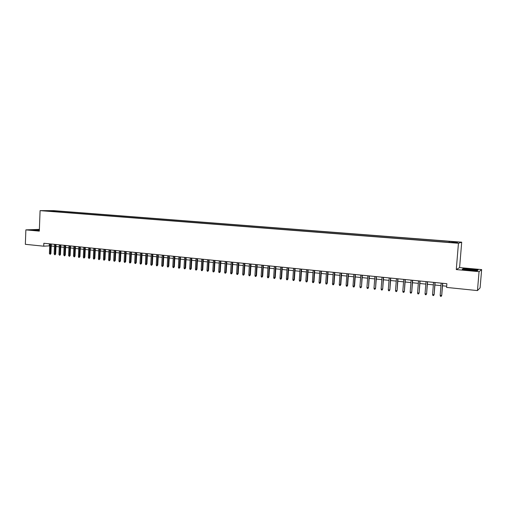 <?xml version="1.0" encoding="UTF-8"?>
<svg xmlns="http://www.w3.org/2000/svg" width="507" height="507" viewBox="0 0 507 507"><rect width="100%" height="100%" fill="white"/><g stroke="black" fill="none" stroke-linecap="round" stroke-linejoin="round"><path stroke-width="0.76" d="M44.812 210.931L47.899 211.007L44.812 210.931M461.706 242.181L53.685 210.639L40.085 210.633L458.448 243.278L461.706 242.181L459.602 267.588L456.281 269.566L479.064 271.67L481.65 269.591L459.602 267.588M481.65 269.591L480.097 287.868L477.461 290.581L479.064 271.67M477.461 290.581L446.578 287.418L446.882 283.705L43.836 243.271L43.722 246.193L49.699 245.851M453.873 242.593L449.589 242.422L453.854 242.815M51.384 211.4L447.123 242.245L456.319 242.701L457.701 242.257L449.988 241.408L59.306 211.178L56.797 211.185L56.391 211.793M51.258 211.185L46.048 210.779L56.797 211.185M39.375 229.386L25.87 229.874L25.35 244.317L43.722 246.193M25.87 229.874L39.312 231.116L40.085 210.633M456.281 269.566L458.448 243.278M51.213 246.009L54.464 246.339M55.979 246.491L59.256 246.827M60.77 246.979L64.078 247.315M65.593 247.467L68.933 247.809M70.454 247.961L73.819 248.303M75.34 248.462L78.737 248.804M80.258 248.962L83.693 249.311M85.214 249.463L88.681 249.818M90.202 249.97L93.7 250.325M95.221 250.483L98.751 250.838M100.278 250.997L103.84 251.358M105.367 251.51L108.961 251.878M110.488 252.036L114.113 252.404M115.647 252.556L119.31 252.93M120.837 253.088L124.532 253.462M126.066 253.62L129.798 253.994M131.332 254.153L135.096 254.533M136.63 254.691L140.433 255.078M141.966 255.236L145.807 255.623M147.341 255.782L151.219 256.174M152.753 256.333L156.663 256.732M158.203 256.884L162.151 257.29M163.691 257.442L167.678 257.848M169.218 258.006L173.242 258.412M174.782 258.57L178.844 258.982M180.391 259.14L184.491 259.559M186.031 259.717L190.176 260.135M191.716 260.294L195.898 260.718M197.445 260.877L201.666 261.301M203.212 261.46L207.471 261.897M209.017 262.049L213.32 262.487M214.867 262.645L219.214 263.089M220.76 263.247L225.146 263.691M226.699 263.849L231.129 264.299M232.675 264.458L237.149 264.914M238.702 265.072L243.214 265.529M244.767 265.687L249.324 266.15M250.876 266.308L255.484 266.777M257.036 266.935L261.688 267.404M263.241 267.563L267.937 268.045M269.49 268.203L274.236 268.685M275.789 268.843L280.58 269.331M282.133 269.49L286.968 269.978M288.521 270.136L293.407 270.63M294.966 270.789L299.897 271.296M301.456 271.454L306.437 271.961M307.996 272.113L313.028 272.627M314.587 272.785L319.67 273.305M321.229 273.463L326.362 273.983M327.921 274.141L333.105 274.667M334.664 274.826L339.905 275.358M341.458 275.516L346.756 276.055M348.309 276.214L353.658 276.759M355.217 276.917L360.616 277.468M362.175 277.627L367.632 278.178M369.185 278.337L374.698 278.901M376.257 279.059L381.828 279.623M383.381 279.782L389.008 280.352M390.567 280.51L396.252 281.087M397.805 281.246L403.553 281.835M405.106 281.993L410.911 282.583M412.464 282.741L418.332 283.337M419.885 283.495L425.81 284.097M427.363 284.256L433.352 284.864M434.905 285.023L440.957 285.637M442.51 285.796L446.68 286.221M49.363 243.829L49.287 245.813M449.202 242.15L449.316 241.605M59.268 212.015L59.306 211.178M51.625 210.779L51.708 211.425M471.054 269.071L463.157 268.691L462.2 269.293L469.292 270.294L477.341 270.681L478.139 270.06L471.035 269.242M39.362 229.836L32.328 229.836L39.331 230.565L35.135 230.197L39.35 230.064M463.125 269.014L463.157 268.691M442.535 283.267L441.736 295.334L441.204 296.367L441.546 295.48L440.171 295.328L441.16 283.134M441.736 295.334L442.712 283.286M441.204 296.367L440.444 296.284L440.171 295.328M469.653 270.187C473.62 270.504 475.446 270.491 475.135 270.149L470.68 269.471C466.237 269.135 464.532 269.179 465.553 269.61L469.653 270.187M462.599 269.35L463.36 268.868L471.009 269.236L477.879 270.199L477.258 270.681M32.873 229.95L39.356 229.956M434.917 282.507L434.144 294.523L433.605 295.549L433.941 294.662L432.579 294.516L433.548 282.367M434.144 294.523L435.101 282.526M433.605 295.549L432.851 295.467L432.579 294.516M427.363 281.746L426.609 293.718L426.07 294.738L426.4 293.857L425.05 293.711L426.007 281.613M426.609 293.718L427.559 281.765M426.07 294.738L425.322 294.662L425.05 293.711M419.866 280.998L419.143 292.919L418.598 293.94L418.921 293.059L417.578 292.913L418.522 280.859M419.143 292.919L420.075 281.017M418.598 293.94L417.85 293.857L417.578 292.913M412.432 280.251L411.735 292.127L411.183 293.141L411.5 292.26L410.169 292.121L411.101 280.118M411.735 292.127L412.654 280.27M411.183 293.141L410.442 293.059L410.169 292.121M405.061 279.509L404.383 291.348L403.832 292.349L404.142 291.474L402.818 291.335L403.737 279.376M404.383 291.348L405.296 279.534M403.832 292.349L403.097 292.273L402.818 291.335M397.748 278.774L397.095 290.568L396.537 291.569L396.842 290.695L395.53 290.555L396.436 278.647M397.095 290.568L397.995 278.799M396.537 291.569L395.809 291.487L395.53 290.555M390.491 278.051L389.864 289.795L389.3 290.79L389.598 289.922L388.299 289.782L389.192 277.918M389.864 289.795L390.751 278.077M389.3 290.79L388.577 290.714L388.299 289.782M383.298 277.329L382.69 289.028L382.12 290.017L382.411 289.155L381.125 289.015L382.005 277.196M382.69 289.028L383.565 277.354M382.12 290.017L381.403 289.941L381.125 289.015M376.156 276.613L375.573 288.268L375.003 289.25L375.288 288.388L374.008 288.255L374.876 276.48M375.573 288.268L376.435 276.638M375.003 289.25L374.293 289.174L374.008 288.255M369.077 275.903L368.513 287.513L367.936 288.496L368.215 287.634L366.948 287.501L367.803 275.77M368.513 287.513L369.362 275.928M367.936 288.496L367.233 288.42L366.948 287.501M362.049 275.193L361.51 286.759L360.927 287.742L361.206 286.886L359.945 286.747L360.788 275.067M361.51 286.759L362.347 275.225M360.927 287.742L360.23 287.665L359.945 286.747M355.077 274.496L354.241 286.138L354.564 286.018L353.975 286.994L354.241 286.138L352.999 286.005L353.829 274.369M354.564 286.018L355.388 274.528M353.975 286.994L353.278 286.918L352.999 286.005M348.163 273.805L347.339 285.403L347.669 285.283L347.073 286.252L347.339 285.403L346.104 285.27L346.921 273.679M347.669 285.283L348.48 273.837M347.073 286.252L346.389 286.176L346.104 285.27M341.3 273.115L340.489 284.668L340.824 284.554L340.229 285.517L340.489 284.668L339.259 284.535L340.07 272.988M340.824 284.554L341.623 273.146M340.229 285.517L339.544 285.441L339.259 284.535M334.487 272.43L333.688 283.939L334.037 283.825L333.435 284.788L333.688 283.939L332.472 283.812L333.27 272.31M334.037 283.825L334.829 272.462M333.435 284.788L332.757 284.712L332.472 283.812M327.731 271.752L326.945 283.217L327.3 283.109L326.698 284.059L326.945 283.217L325.741 283.09L326.521 271.632M327.3 283.109L328.08 271.79M326.698 284.059L326.026 283.99L325.741 283.09M321.032 271.08L320.253 282.5L320.62 282.393L320.006 283.343L320.253 282.5L319.055 282.374L319.828 270.96M320.62 282.393L321.387 271.118M320.006 283.343L319.34 283.274L319.055 282.374M314.378 270.415L313.611 281.791L313.985 281.683L313.37 282.627L313.611 281.791L312.426 281.664L313.187 270.294M313.985 281.683L314.739 270.453M313.37 282.627L312.711 282.557L312.426 281.664M307.774 269.749L307.02 281.087L307.407 280.979L306.786 281.924L307.02 281.087L305.841 280.96L306.596 269.635M307.407 280.979L308.148 269.787M306.786 281.924L306.133 281.848L305.841 280.96M301.228 269.097L300.48 280.39L300.873 280.282L300.252 281.22L300.48 280.39L299.314 280.263L300.049 268.976M300.873 280.282L301.608 269.135M300.252 281.22L299.599 281.151L299.314 280.263M294.725 268.444L293.99 279.693L294.39 279.585L293.768 280.523L293.99 279.693L292.831 279.566L293.559 268.323M294.39 279.585L295.118 268.482M293.768 280.523L293.122 280.453L292.831 279.566M288.274 267.797L287.551 279.002L287.957 278.901L287.33 279.832L287.551 279.002L286.398 278.882L287.114 267.677M287.957 278.901L288.673 267.835M287.33 279.832L286.689 279.763L286.398 278.882M281.873 267.151L281.157 278.318L281.575 278.216L280.941 279.142L281.157 278.318L280.016 278.197L280.726 267.037M281.575 278.216L282.279 267.195M280.941 279.142L280.308 279.078L280.016 278.197M275.516 266.517L274.813 277.64L275.238 277.538L274.604 278.463L274.813 277.64L273.679 277.519L274.376 266.403M275.238 277.538L275.928 266.555M274.604 278.463L273.97 278.394L273.679 277.519M269.211 265.883L268.52 276.968L268.951 276.866L268.311 277.785L268.52 276.968L267.392 276.847L268.076 265.769M268.951 276.866L269.635 265.928M268.311 277.785L267.683 277.716L267.392 276.847M262.949 265.256L262.265 276.302L262.708 276.201L262.062 277.114L262.265 276.302L261.149 276.182L261.827 265.142M262.708 276.201L263.38 265.3M262.062 277.114L261.441 277.05L261.149 276.182M256.732 264.629L256.067 275.637L256.51 275.542L255.864 276.448L256.067 275.637L254.951 275.516L255.623 264.521M256.51 275.542L257.176 264.673M255.864 276.448L255.249 276.385L254.951 275.516M250.566 264.014L249.907 274.978L250.363 274.883L249.71 275.789L249.907 274.978L248.804 274.857L249.463 263.9M250.363 274.883L251.016 264.058M249.71 275.789L249.095 275.719L248.804 274.857M244.444 263.399L243.791 274.325L244.254 274.23L243.601 275.13L243.791 274.325L242.701 274.205L243.347 263.285M244.254 274.23L244.9 263.444M243.601 275.13L242.992 275.067L242.701 274.205M238.366 262.791L237.726 273.672L238.195 273.584L237.536 274.477L237.726 273.672L236.636 273.558L237.282 262.677M238.195 273.584L238.829 262.835M237.536 274.477L236.934 274.414L236.636 273.558M232.339 262.182L231.705 273.032L232.181 272.937L231.522 273.831L231.705 273.032L230.622 272.918L231.255 262.075M232.181 272.937L232.808 262.233M231.522 273.831L230.919 273.767L230.622 272.918M226.35 261.58L225.723 272.392L226.211 272.303L225.545 273.191L225.723 272.392L224.652 272.278L225.273 261.473M226.211 272.303L226.825 261.631M225.545 273.191L224.95 273.127L224.652 272.278M220.406 260.985L219.791 271.758L220.279 271.67L219.613 272.551L219.791 271.758L218.726 271.644L219.341 260.877M220.279 271.67L220.887 261.035M219.613 272.551L219.024 272.487L218.726 271.644M214.499 260.395L213.897 271.125L214.391 271.036L213.726 271.917L213.897 271.125L212.839 271.011L213.447 260.287M214.391 271.036L214.993 260.446M213.726 271.917L213.136 271.86L212.839 271.011M208.643 259.806L208.047 270.497L208.548 270.415L207.876 271.289L208.047 270.497L206.995 270.389L207.591 259.704M208.548 270.415L209.138 259.857M207.876 271.289L207.293 271.226L206.995 270.389M202.825 259.223L202.236 269.876L202.749 269.794L202.078 270.668L202.236 269.876L201.197 269.768L201.786 259.121M202.749 269.794L203.332 259.273M202.078 270.668L201.494 270.605L201.197 269.768M197.052 258.646L196.469 269.261L196.989 269.179L196.31 270.047L196.469 269.261L195.436 269.154L196.019 258.538M196.989 269.179L197.565 258.697M196.31 270.047L195.74 269.984L195.436 269.154M191.316 258.069L190.746 268.647L191.272 268.564L190.588 269.432L190.746 268.647L189.719 268.539L190.29 257.968M191.272 268.564L191.836 258.12M190.588 269.432L190.024 269.369L189.719 268.539M185.625 257.499L185.061 268.038L185.594 267.962L184.909 268.824L185.061 268.038L184.041 267.93L184.605 257.398M185.594 267.962L186.151 257.55M184.909 268.824L184.345 268.761L184.041 267.93M179.972 256.929L179.421 267.436L179.953 267.354L179.269 268.216L179.421 267.436L178.407 267.328L178.958 256.827M179.953 267.354L180.505 256.986M179.269 268.216L178.705 268.159L178.407 267.328M174.357 256.365L173.812 266.84L174.357 266.758L173.667 267.614L173.812 266.84L172.811 266.733L173.356 256.269M174.357 266.758L174.896 256.422M173.667 267.614L173.109 267.557L172.811 266.733M168.787 255.807L168.248 266.245L168.799 266.162L168.109 267.018L168.248 266.245L167.253 266.137L167.785 255.705M168.799 266.162L169.332 255.864M168.109 267.018L167.551 266.955L167.253 266.137M163.254 255.255L162.722 265.649L163.279 265.573L162.582 266.422L162.722 265.649L161.733 265.548L162.259 255.154M163.279 265.573L163.799 255.306M162.582 266.422L162.037 266.365L161.733 265.548M157.759 254.704L157.233 265.066L157.797 264.99L157.1 265.833L157.233 265.066L156.251 264.958L156.771 254.603M157.797 264.99L158.311 254.755M157.1 265.833L156.555 265.776L156.251 264.958M152.303 254.153L151.789 264.483L152.354 264.407L151.656 265.25L151.789 264.483L150.807 264.375L151.32 254.058M152.354 264.407L152.861 254.21M151.656 265.25L151.111 265.193L150.807 264.375M146.884 253.614L146.377 263.9L146.948 263.83L146.25 264.667L146.377 263.9L145.408 263.798L145.908 253.513M146.948 263.83L147.448 253.665M146.25 264.667L145.705 264.61L145.408 263.798M141.497 253.069L141.003 263.329L141.58 263.253L140.876 264.09L141.003 263.329L140.04 263.228L140.534 252.974M141.58 263.253L142.074 253.126M140.876 264.09L140.344 264.033L140.04 263.228M136.155 252.537L135.667 262.759L136.25 262.683L135.546 263.52L135.667 262.759L134.71 262.658L135.198 252.442M136.25 262.683L136.732 252.594M135.546 263.52L135.014 263.463L134.71 262.658M130.85 252.004L130.362 262.189L130.952 262.119L130.248 262.949L130.362 262.189L129.412 262.087L129.9 251.909M130.952 262.119L131.433 252.061M130.248 262.949L129.716 262.892L129.412 262.087M125.578 251.472L125.102 261.625L125.692 261.555L124.988 262.385L125.102 261.625L124.158 261.523L124.633 251.377M125.692 261.555L126.167 251.535M124.988 262.385L124.462 262.328L124.158 261.523M120.343 250.946L119.874 261.067L120.47 260.997L119.76 261.821L119.874 261.067L118.936 260.966L119.405 250.857M120.47 260.997L120.932 251.009M119.76 261.821L119.24 261.764L118.936 260.966M115.14 250.426L114.683 260.516L115.285 260.446L114.569 261.263L114.683 260.516L113.752 260.414L114.208 250.331M115.285 260.446L115.742 250.49M114.569 261.263L114.056 261.206L113.752 260.414M109.981 249.907L109.525 259.958L110.133 259.895L109.417 260.712L109.525 259.958L108.599 259.863L109.049 249.818M110.133 259.895L110.583 249.97M109.417 260.712L108.904 260.655L108.599 259.863M104.848 249.393L104.404 259.413L105.012 259.35L104.296 260.161L104.404 259.413L103.485 259.318L103.929 249.305M105.012 259.35L105.456 249.457M104.296 260.161L103.789 260.104L103.485 259.318M99.752 248.886L99.315 258.868L99.93 258.804L99.214 259.616L99.315 258.868L98.402 258.773L98.84 248.791M99.93 258.804L100.367 248.943M99.214 259.616L98.707 259.559L98.402 258.773M94.695 248.373L94.258 258.329L94.885 258.266L94.163 259.071L94.258 258.329L93.351 258.234L93.789 248.284M94.885 258.266L95.31 248.436M94.163 259.071L93.662 259.014L93.351 258.234M89.669 247.872L89.238 257.79L89.866 257.727L89.143 258.532L89.238 257.79L88.338 257.695L88.763 247.784M89.866 257.727L90.29 247.936M89.143 258.532L88.338 257.695M84.675 247.372L84.251 257.258L84.884 257.195L84.162 257.993L84.251 257.258L83.357 257.163L83.775 247.283M84.884 257.195L85.303 247.435M84.162 257.993L83.668 257.943L83.357 257.163M79.713 246.871L79.301 256.726L79.935 256.669L79.212 257.461L79.301 256.726L78.414 256.631L78.826 246.782M79.935 256.669L80.347 246.934M79.212 257.461L78.718 257.41L78.414 256.631M74.789 246.377L74.377 256.2L75.023 256.143L74.295 256.935L74.377 256.2L73.496 256.105L73.902 246.288M75.023 256.143L75.423 246.44M74.295 256.935L73.496 256.105M69.89 245.889L69.491 255.68L70.137 255.617L69.408 256.409L69.491 255.68L68.616 255.585L69.015 245.8M70.137 255.617L70.536 245.952M69.408 256.409L68.616 255.585M65.029 245.401L64.636 255.16L65.283 255.103L64.554 255.889L64.636 255.16L63.762 255.065L64.161 245.312M65.283 255.103L65.676 245.464M64.554 255.889L63.762 255.065M60.2 244.913L59.813 254.641L60.466 254.584L59.731 255.37L59.813 254.641L58.945 254.552L59.332 244.83M60.466 254.584L60.846 244.982M59.731 255.37L58.945 254.552M55.402 244.437L55.016 254.127L55.675 254.07L54.946 254.856L55.016 254.127L54.16 254.039L54.541 244.349M55.675 254.07L56.055 244.501M54.946 254.856L54.16 254.039M50.63 243.956L50.256 253.62L50.922 253.563L50.187 254.343L50.256 253.62L49.401 253.532L49.775 243.873M50.922 253.563L51.289 244.019M50.187 254.343L49.401 253.532M474.603 270.402L475.135 270.149"/></g></svg>
